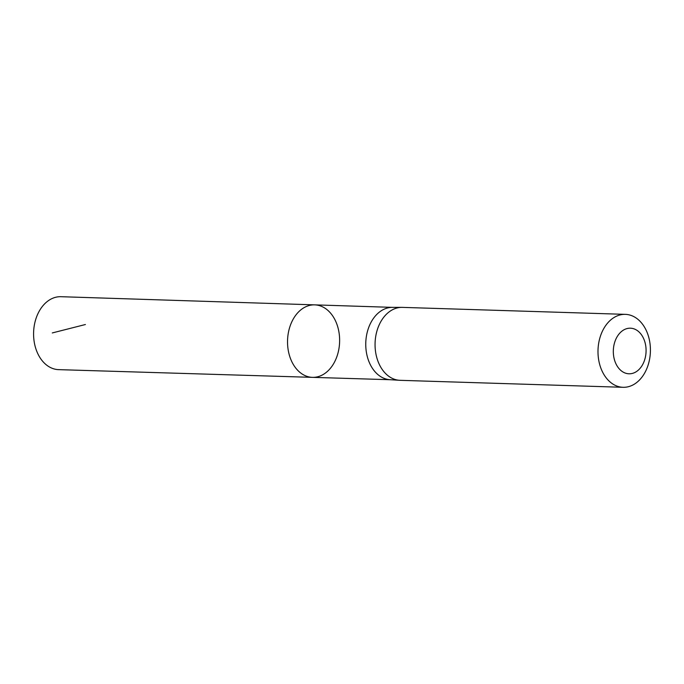 <?xml version="1.0" encoding="UTF-8"?>
<svg xmlns="http://www.w3.org/2000/svg" width="684" height="684" viewBox="0 0 684 684"><rect width="100%" height="100%" fill="white"/><g stroke="black" fill="none" stroke-linecap="round" stroke-linejoin="round"><path stroke-width="1.03" d="M401.824 307.373L392.308 307.373A36.192 25.992 91.8 0 0 365.778 342.744A36.192 25.992 91.8 0 0 390.042 379.706L399.541 380.295A36.491 26.206 -88.2 0 1 375.08 343.035A36.491 26.206 -88.2 0 1 401.824 307.373A36.491 26.206 -88.2 0 1 402.414 307.381L625.347 314.358A36.491 26.206 -88.2 0 1 649.8 342.18A36.491 26.206 -88.2 0 1 623.064 387.298A36.491 26.206 -88.2 0 1 598.013 350.011A36.491 26.206 -88.2 0 1 625.347 314.358M312.468 377.354A36.261 26.043 -88.2 0 1 287.554 340.299A36.261 26.043 -88.2 0 1 314.734 304.867A36.261 26.043 -88.2 0 1 339.016 332.518A36.261 26.043 -88.2 0 1 312.468 377.354A36.261 26.043 -88.2 0 1 287.554 340.299A36.261 26.043 -88.2 0 1 314.734 304.867L60.953 296.702A36.491 26.206 -88.2 0 0 34.2 341.82A36.491 26.206 -88.2 0 0 58.67 369.642L390.342 379.723M623.064 387.298L400.131 380.321A36.491 26.206 -88.2 0 1 399.541 380.295M645.696 345.591A22.803 16.373 -88.2 0 1 624.774 372.883A22.803 16.373 -88.2 0 1 618.627 334.519A22.803 16.373 -88.2 0 1 645.696 345.591M85.389 324.524L52.292 332.937M392.607 307.373L314.734 304.867"/></g></svg>
